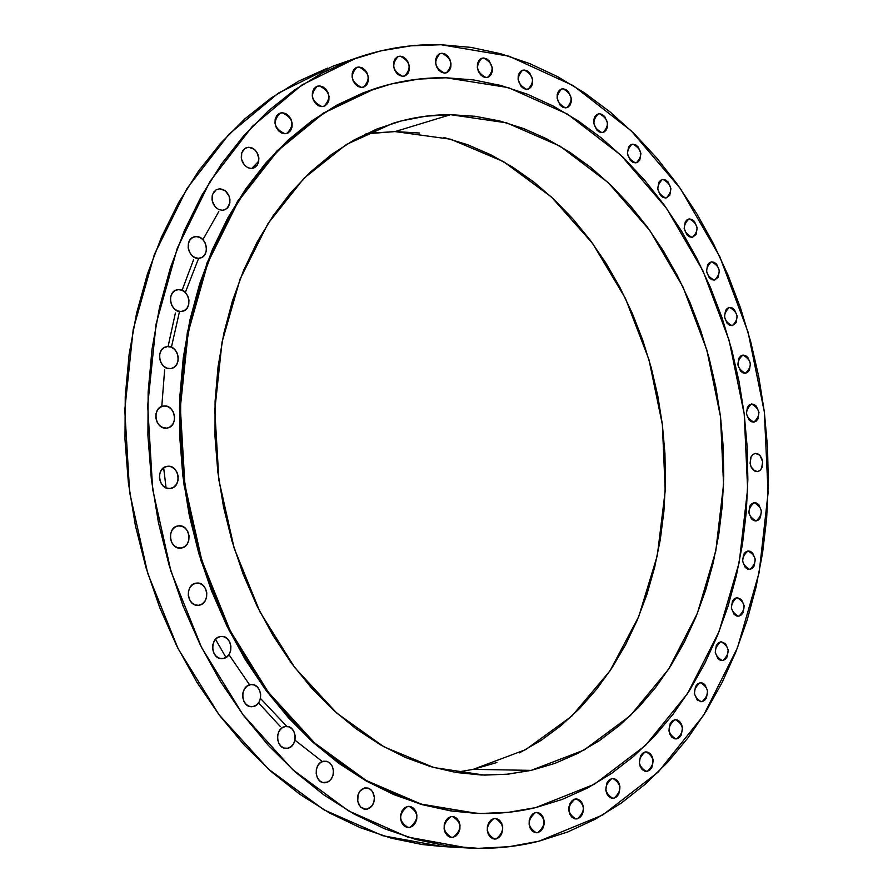 <?xml version="1.0" encoding="UTF-8"?>
<svg xmlns="http://www.w3.org/2000/svg" width="893" height="893" viewBox="0 0 893 893"><rect width="100%" height="100%" fill="white"/><g stroke="black" fill="none" stroke-linecap="round" stroke-linejoin="round"><path stroke-width="1.34" d="M442.057 53.245L439.2 53.926L436.956 56.025L435.672 59.217L435.561 63.012L436.61 66.83L438.686 70.089L441.455 72.288L444.491 73.103C434.612 67.868 433.15 61.349 440.104 53.535L442.057 53.245C451.925 58.547 453.365 65.077 446.355 72.824L444.491 73.103L447.337 72.389L449.57 70.29L450.831 67.098L450.954 63.325L449.905 59.518L447.839 56.27L445.094 54.06L442.057 53.245M400.22 56.147L397.285 56.851L394.974 58.983L393.646 62.22L393.512 66.071L394.594 69.944L396.726 73.248L399.562 75.481L402.687 76.296C392.563 71.038 391.056 64.43 398.166 56.471L400.22 56.147C410.345 61.494 411.829 68.102 404.652 75.994L402.687 76.296L405.623 75.581L407.911 73.438L409.228 70.201L409.351 66.372L408.28 62.521L406.17 59.217L403.346 56.985L400.22 56.147M359.019 67.008L355.994 67.723L353.617 69.9L352.255 73.193L352.11 77.099L353.215 81.029L355.392 84.366L358.316 86.621L361.531 87.436C351.128 82.145 349.587 75.447 356.887 67.332L359.019 67.008C369.423 72.378 370.93 79.086 363.551 87.123L361.531 87.436L364.545 86.699L366.9 84.511L368.251 81.23L368.396 77.345L367.302 73.427L365.137 70.089L362.234 67.835L359.019 67.008M319.404 85.895L316.289 86.654L313.845 88.865L312.438 92.213L312.282 96.187L313.41 100.172L315.642 103.543L318.634 105.809L321.938 106.624C311.244 101.3 309.681 94.513 317.238 86.241L319.404 85.895C330.086 91.309 331.616 98.107 323.992 106.3L321.938 106.624L325.03 105.843L327.463 103.621L328.858 100.284L329.004 96.332L327.887 92.37L325.677 88.999L322.697 86.721L319.404 85.895M282.322 112.741L279.129 113.534L276.618 115.811L275.167 119.215L274.999 123.245L276.149 127.275L278.437 130.691L281.507 132.957L284.889 133.749C273.905 128.391 272.332 121.504 280.168 113.087L282.322 112.741C293.306 118.189 294.835 125.087 286.921 133.425L284.889 133.749L288.059 132.934L290.56 130.657L292 127.252L292.156 123.245L291.018 119.238L288.752 115.833L285.704 113.556L282.322 112.741M248.767 147.233L245.508 148.059L242.929 150.392L241.445 153.875L241.266 157.961L242.438 162.035L244.76 165.462L247.897 167.728L251.357 168.487L247.718 167.65L244.47 165.138L241.49 159.255L241.724 152.848L245.073 148.316L248.767 147.233L254.137 149.187L256.961 152.402L258.903 158.753L257.519 164.758L253.322 168.185L251.357 168.487L254.617 167.638L257.173 165.294L258.646 161.823L258.814 157.76L257.664 153.708L255.342 150.281L252.228 148.015L248.767 147.233M219.7 188.78L216.363 189.673L213.74 192.073L212.21 195.612L212.032 199.753L213.215 203.861L215.593 207.31L218.785 209.565L222.312 210.29L218.573 209.464L215.235 206.942L212.233 200.947L212.545 194.428L216.073 189.852L219.7 188.78L225.215 190.722L229.099 196.025L229.903 202.655L227.313 208.102L224.132 210L222.312 210.29L225.639 209.375L228.251 206.964L229.758 203.437L229.936 199.318L228.764 195.232L226.409 191.794L223.228 189.528L219.7 188.78M195.991 236.6L192.62 237.538L189.919 240.016L188.367 243.622L188.177 247.819L189.383 251.949L191.794 255.398L195.042 257.642L198.626 258.311C188.077 259.35 183.936 239.145 194.25 236.868L195.991 236.6C206.596 235.663 210.592 255.889 200.233 258.066L198.626 258.311L202.008 257.34L204.664 254.862L206.205 251.268L206.395 247.104L205.2 242.985L202.811 239.547L199.574 237.304L195.991 236.6M178.421 289.622L174.983 290.638L172.26 293.172L170.686 296.833L170.485 301.075L171.702 305.239L174.146 308.688L177.439 310.887L181.067 311.512C170.195 312.74 166.221 291.944 176.937 289.845L178.421 289.622C189.349 288.495 193.178 309.313 182.406 311.311L181.067 311.512L184.494 310.474L187.195 307.929L188.758 304.267L188.948 300.048L187.742 295.918L185.32 292.48L182.049 290.27L178.421 289.622M167.583 346.562L164.111 347.656L161.365 350.257L159.769 353.985L159.568 358.26L160.796 362.435L163.252 365.862L166.578 368.028L170.25 368.597C159.043 370.037 155.304 348.594 166.433 346.73L167.583 346.562C178.823 345.223 182.418 366.699 171.244 368.452L173.7 367.481L176.423 364.869L178.008 361.152L178.198 356.899L176.981 352.746L174.548 349.33L171.244 347.154L167.583 346.562M163.888 405.991L160.394 407.141L157.637 409.82L156.041 413.593L155.828 417.902L157.068 422.076L159.534 425.481L162.872 427.602L166.556 428.104C155.069 429.779 151.609 407.666 163.118 406.092L163.888 405.991C175.43 404.417 178.734 426.564 167.17 428.026L170.038 426.921L172.773 424.242L174.358 420.48L174.559 416.194L173.331 412.041L170.887 408.637L167.56 406.516L163.888 405.991M167.516 466.302L164.022 467.53L161.265 470.265L159.657 474.083L159.456 478.414L160.695 482.588L163.162 485.959L166.5 488.024L170.195 488.46C158.429 490.369 155.304 467.586 167.158 466.347L167.516 466.302C179.326 464.505 182.295 487.31 170.396 488.438L173.666 487.21L176.401 484.475L177.986 480.657L178.187 476.349L176.97 472.207L174.515 468.836L171.188 466.76L167.516 466.302M180.632 548.09L180.866 548.068C169.011 549.876 166.455 526.825 178.399 525.888L174.928 527.183L172.182 529.973L170.585 533.835L170.384 538.178L171.612 542.33L174.079 545.668L177.406 547.666L181.078 548.045L184.538 546.728L187.262 543.926L188.836 540.086L189.037 535.767L187.82 531.625L185.376 528.299L182.06 526.29L178.455 525.888C190.321 523.957 193.044 546.985 181.078 548.045L180.643 548.09M196.226 583.14L192.788 584.491L190.064 587.326L188.49 591.211L188.289 595.553L189.517 599.694L191.962 602.976L195.254 604.929L198.291 605.298C186.726 606.704 184.639 584.234 196.226 583.14L196.683 583.084C208.27 581.566 210.525 604.025 198.905 605.231L202.331 603.858L205.033 601.011L206.596 597.138L206.785 592.818L205.569 588.71L203.146 585.428L199.865 583.475L196.226 583.14M197.677 605.32L198.905 605.231L197.677 605.32M223.127 658.521L222.167 658.621C210.915 659.67 209.241 637.769 220.471 636.542L217.066 637.948L214.387 640.817L212.835 644.713L212.646 649.044L213.851 653.151L216.273 656.388L219.533 658.275L223.127 658.521L226.521 657.103L229.177 654.223L230.718 650.327L230.896 646.019L229.702 641.944L227.302 638.707L224.054 636.809L221.285 636.452C232.548 635.291 234.379 657.181 223.127 658.521L221.185 658.599L223.127 658.521M253.02 706.575L251.759 706.698C240.864 707.435 239.525 686.092 250.375 684.741L247.037 686.181L244.403 689.083L242.874 692.979L242.695 697.299L243.889 701.362L246.278 704.544L249.482 706.374L253.02 706.575L256.358 705.102L258.97 702.199L260.477 698.304L260.656 694.017L259.472 689.976L257.106 686.795L253.913 684.953L251.502 684.618C262.419 683.781 263.904 705.102 253.02 706.575L250.487 706.609L253.02 706.575M287.691 748.234L286.184 748.379C275.647 748.87 274.575 728.041 285.057 726.589L281.786 728.074L279.208 730.976L277.723 734.872L277.544 739.158L278.728 743.177L281.072 746.314L284.22 748.088L287.691 748.234L290.951 746.727L293.518 743.813L294.98 739.94L295.148 735.676L293.976 731.668L291.654 728.543L288.528 726.757L285.057 726.589L286.43 726.455C296.978 725.864 298.195 746.671 287.691 748.234L284.688 748.211L287.691 748.234M326.124 782.625L324.449 782.781C314.269 783.094 313.387 762.722 323.512 761.204L320.319 762.711L317.796 765.614L316.345 769.487L316.189 773.74L317.35 777.714L319.649 780.795L322.73 782.514L326.124 782.625L329.305 781.107L331.805 778.183L333.234 774.32L333.39 770.101L332.241 766.149L329.964 763.068L326.905 761.338L323.512 761.204L326.871 761.327L330.153 763.247L332.486 766.696L333.469 771.05L332.933 775.57L330.957 779.444L327.898 782L322.797 782.536L326.124 782.625M364.668 787.95L361.553 789.468L359.109 792.37L357.702 796.21L357.557 800.418L358.696 804.336L360.939 807.361L363.942 809.047L367.246 809.125L365.483 809.292L360.582 807.038L357.736 801.523L358.037 794.859L359.979 791.064L364.668 787.95L369.747 788.832L372.504 791.555L374.401 797.706L373.866 802.148L371.946 805.966L367.246 809.125L370.361 807.596L372.783 804.682L374.178 800.854L374.323 796.668L373.196 792.772L370.963 789.747L367.972 788.05L364.668 787.95M363.741 808.991L367.246 809.125L363.741 808.991M410.01 827.376L408.201 827.543C398.445 821.37 398.2 814.349 407.454 806.468L404.429 807.986L402.051 810.866L400.689 814.673L400.555 818.825L401.66 822.687L403.859 825.668L406.784 827.32L410.01 827.376L413.024 825.835L415.39 822.955L416.741 819.16L416.864 815.03L415.758 811.179L413.582 808.21L410.668 806.546L407.454 806.468L409.15 806.312C418.962 812.384 419.241 819.406 410.01 827.376L406.415 827.197L410.01 827.376M453.343 837.254L451.545 837.433C442.08 831.338 441.834 824.418 450.82 816.649L447.873 818.144L445.562 820.991L444.245 824.752L444.122 828.86L445.216 832.667L447.348 835.602L450.206 837.21L453.343 837.254L456.278 835.736L458.567 832.89L459.873 829.139L459.984 825.054L458.902 821.27L456.781 818.334L453.945 816.715L450.82 816.649L452.505 816.481C462.016 822.475 462.295 829.407 453.343 837.254L449.771 837.076L453.343 837.254M496.262 838.907L494.521 839.074C485.312 833.08 485.055 826.248 493.773 818.58L490.916 820.064L488.672 822.866L487.399 826.583L487.288 830.624L488.359 834.375L490.447 837.266L493.215 838.862L496.262 838.907L499.109 837.4L501.33 834.587L502.592 830.892L502.703 826.862L501.643 823.123L499.578 820.243L496.809 818.635L493.773 818.58L495.414 818.412C504.668 824.317 504.958 831.149 496.262 838.907L492.802 838.728L496.262 838.907M537.876 832.6L536.224 832.767C527.216 826.873 526.948 820.142 535.409 812.563L532.641 814.025L530.475 816.794L529.236 820.444L529.136 824.429L530.185 828.124L532.217 830.981L534.918 832.555L537.876 832.6L540.645 831.126L542.799 828.358L544.016 824.719L544.116 820.756L543.078 817.073L541.058 814.215L538.367 812.641L535.409 812.563L536.972 812.407C546.025 818.222 546.315 824.953 537.876 832.6L534.583 832.443L537.876 832.6M577.38 818.825L575.84 818.981C567.01 813.188 566.72 806.546 574.947 799.068L572.257 800.496L570.147 803.209L568.964 806.803L568.874 810.732L569.89 814.383L571.877 817.207L574.5 818.758L577.38 818.825L580.07 817.385L582.169 814.662L583.341 811.078L583.43 807.183L582.415 803.544L580.45 800.72L577.827 799.157L574.947 799.068L576.409 798.922C585.272 804.638 585.596 811.268 577.38 818.825L574.311 818.702L577.38 818.825M614.094 798.141L612.687 798.297C603.992 792.604 603.657 786.063 611.694 778.663L609.071 780.047L607.017 782.703L605.789 790.104L606.793 793.71L608.725 796.511L611.292 798.063L614.094 798.141L616.717 796.746L618.749 794.078L619.965 786.711L618.961 783.116L617.041 780.326L614.496 778.763L611.694 778.663L613.022 778.517C621.74 784.143 622.108 790.685 614.094 798.141L611.281 798.063L614.094 798.141M647.425 771.228L646.164 771.373C637.569 765.77 637.2 759.318 645.047 752.006L642.491 753.346L640.504 755.947L639.31 763.236L640.292 766.797L642.19 769.565L644.69 771.128L647.425 771.228L649.981 769.878L651.957 767.266L653.129 760.01L652.158 756.46L650.283 753.692L647.782 752.129L645.047 752.006L646.231 751.873C654.859 757.398 655.261 763.85 647.425 771.228L644.902 771.184L647.425 771.228M674.561 719.814L672.061 721.109L670.118 723.654L668.957 730.82L669.929 734.347L671.782 737.105L674.237 738.667L676.905 738.801L675.8 738.924C667.283 733.432 666.87 727.058 674.561 719.814L675.588 719.702C684.138 725.127 684.585 731.501 676.905 738.801L679.406 737.495L681.337 734.95L682.475 727.806L681.515 724.29L679.673 721.544L677.229 719.97L674.561 719.814M674.695 738.801L676.905 738.801L674.695 738.801M699.833 682.844L697.388 684.094L695.491 686.572L694.363 693.638L697.132 699.878L701.228 701.731C692.734 696.317 692.276 690.021 699.833 682.844L700.704 682.743C709.221 688.09 709.712 694.386 702.166 701.63L704.61 700.369L706.497 697.88L707.602 690.836L704.845 684.618L702.456 683.033L699.833 682.844M700.279 701.652L702.166 701.63L700.279 701.652M722.906 660.474L722.124 660.563C713.652 655.228 713.139 648.999 720.595 641.877L718.184 643.072L716.32 645.505L715.226 652.47L717.961 658.677L720.327 660.273L722.906 660.474L725.306 659.268L727.159 656.835L728.241 649.892L725.529 643.697L721.298 641.788C729.804 647.057 730.34 653.285 722.906 660.474L721.354 660.519L722.906 660.474M738.913 616.125L738.31 616.192C729.804 610.935 729.246 604.762 736.625 597.685L734.258 598.823L732.416 601.201L731.345 608.077L734.046 614.261L736.379 615.88L738.913 616.125L741.279 614.964L743.11 612.587L744.17 605.733L741.491 599.571L737.16 597.618C745.688 602.82 746.28 608.981 738.913 616.125L737.707 616.181L738.913 616.125M750.064 569.354L749.64 569.41C741.078 564.197 740.464 558.08 747.787 551.037L745.443 552.131L743.623 554.453L742.574 561.25L745.242 567.423L747.553 569.064L750.064 569.354L752.408 568.249L754.217 565.916L755.255 559.141L752.609 552.99L750.299 551.338L748.155 550.992C756.739 556.127 757.376 562.255 750.064 569.354L749.205 569.41L750.064 569.354M754.016 502.703L751.683 503.741L749.874 506.018L748.825 512.749L751.482 518.933L753.781 520.597L756.014 520.965C747.374 515.808 746.704 509.724 754.016 502.703L754.205 502.681C762.879 507.771 763.571 513.855 756.282 520.932L758.604 519.871L760.389 517.594L761.428 510.885L758.793 504.724L756.505 503.049L754.016 502.703M483.649 58L480.88 58.681L478.704 60.757L477.465 63.905L477.353 67.645L478.391 71.418L480.412 74.621L483.113 76.787L486.06 77.579C476.416 72.378 475.009 65.937 481.829 58.268L483.649 58C493.293 63.269 494.677 69.721 487.801 77.323L486.06 77.579L488.828 76.876L490.994 74.8L492.21 71.652L492.322 67.924L489.286 60.981L486.607 58.804L483.649 58M524.224 70.022L521.523 70.703L519.413 72.757L518.219 75.872L518.119 79.566L521.099 86.442L523.733 88.574L526.602 89.333C517.17 84.165 515.808 77.803 522.539 70.257L524.224 70.022C533.657 75.258 534.985 81.631 528.209 89.11L526.602 89.333L529.292 88.63L531.391 86.576L532.574 83.462L532.674 79.79L529.705 72.936L527.093 70.804L524.224 70.022M563.048 88.787L560.413 89.479L558.371 91.532L557.21 94.613L557.12 98.263L560.034 105.039L562.601 107.127L565.403 107.863C556.149 102.717 554.854 96.433 561.518 88.999L563.048 88.787C572.301 93.999 573.574 100.295 566.854 107.662L565.403 107.863L568.026 107.149L570.058 105.106L571.207 102.025L571.297 98.386L568.394 91.633L565.849 89.546L563.048 88.787M599.493 113.724L596.881 114.471L599.493 113.724L596.937 114.438L594.939 116.47L593.812 119.539L593.733 123.156L596.591 129.831L599.091 131.874L601.826 132.577C592.729 127.465 591.501 121.236 598.143 113.913L599.493 113.724C608.591 118.914 609.796 125.132 603.121 132.41L601.826 132.577L604.382 131.851L606.369 129.809L607.486 126.75L607.564 123.145L604.717 116.492L602.228 114.449L599.493 113.724M633.025 144.186L630.525 144.912L628.572 146.954L627.411 153.596L630.212 160.182L632.668 162.18L635.347 162.85C626.373 157.76 625.2 151.587 631.842 144.342L633.025 144.186C642 149.343 643.139 155.516 636.463 162.693L635.347 162.85L637.836 162.102L639.779 160.048L640.928 153.44L638.138 146.876L635.704 144.878L633.025 144.186M663.175 179.493L660.72 180.252L658.822 182.306L657.683 188.903L660.44 195.411L662.852 197.353L665.475 197.989C656.601 192.921 655.495 186.793 662.159 179.627L663.175 179.493C672.038 184.628 673.121 190.745 666.424 197.866L669.817 195.154L670.933 188.579L668.187 182.094L665.798 180.14L663.175 179.493M689.552 218.952L687.141 219.745L685.266 221.81L684.161 228.385L686.884 234.814L689.251 236.723L691.829 237.315C683.033 232.258 681.995 226.175 688.704 219.064L689.552 218.952C698.337 224.065 699.353 230.148 692.6 237.214L696.093 234.435L697.187 227.871L694.475 221.475L692.12 219.555L689.552 218.952M711.81 261.85L709.444 262.676L707.602 264.763L706.508 271.338L709.209 277.69L711.542 279.554L714.087 280.101C705.336 275.066 704.365 269.016 711.152 261.939L711.81 261.85C720.551 266.94 721.511 273.001 714.69 280.034L718.285 277.165L719.356 270.624L716.677 264.283L714.355 262.419L711.81 261.85M729.704 307.471L727.36 308.331L725.54 310.451L724.48 317.026L727.148 323.333L729.458 325.141L731.97 325.655C723.241 320.632 722.325 314.593 729.213 307.538L729.704 307.471C738.433 312.561 739.326 318.6 732.405 325.599L736.122 322.652L737.171 316.1L734.526 309.815L732.227 307.996L729.704 307.471M743.021 355.09L740.688 355.994L738.879 358.149L737.83 364.746L740.487 370.997L742.775 372.772L745.275 373.241C736.535 368.217 735.676 362.178 742.697 355.135L743.021 355.09C751.75 360.169 752.587 366.208 745.532 373.207L747.597 372.314L749.394 370.16L750.433 363.585L747.798 357.356L745.51 355.57L743.021 355.09M757.521 471.604L753.301 470.086L751.18 467.128L750.098 463.277L750.779 457.45L752.654 454.671L755.266 453.443L752.944 454.437L751.147 456.669L750.098 463.333L751.013 466.76L755.031 471.236L757.521 471.604L759.843 470.6L761.629 468.367L762.655 461.714L760.032 455.542L757.755 453.834L755.266 453.443L759.441 454.95L761.562 457.886L762.655 461.737L761.997 467.552L760.133 470.354L757.521 471.604M751.571 403.993L749.249 404.942L747.452 407.13L746.414 413.76L749.06 419.978L751.348 421.708L753.837 422.132C745.052 417.109 744.26 411.07 751.426 404.016L751.571 403.993C760.345 409.083 761.126 415.122 753.915 422.121L756.148 421.172L757.934 418.973L758.972 412.376L756.338 406.17L754.06 404.429L751.571 403.993M258.769 161.153L251.748 168.476M218.796 211.552L202.912 239.648M193.524 259.863L182.083 290.281M175.396 312.996L168.074 346.551M164.636 369.825L161.8 406.337M163.665 467.765L166.065 487.857M215.514 639.321L225.985 657.449M258.546 702.847L280.257 726.478M294.936 740.152L321.614 761.003M535.744 807.596L508.418 812.317L480.401 813.49L451.947 810.989L423.36 804.749L394.94 794.725L367.012 780.94L339.887 763.437L313.912 742.34L289.421 717.827L266.728 690.11L246.133 659.469L227.949 626.25L212.411 590.82L199.742 553.615L190.131 515.082L183.712 475.712L180.553 436.007L180.699 396.459L184.137 357.557L190.789 319.806L200.534 283.65L213.215 249.515L228.63 217.769L246.546 188.747L266.706 162.738L288.83 139.967L312.617 120.611L337.766 104.794L363.976 92.593L390.944 84.042L418.382 79.12L446.009 77.769L508.407 87.614L567.501 114.103L620.847 155.125L666.513 208.259L702.992 270.914L729.146 340.389L744.204 413.972L747.631 488.906L739.237 562.378L719.077 631.552L687.577 693.526L645.561 745.376L594.325 784.277L535.744 807.596C516.601 812.195 496.954 814.115 476.795 813.367L421.195 804.113L366.331 780.549L314.582 742.943L268.413 692.365L230.148 630.659L201.807 560.424L184.907 484.866L180.33 407.576L188.222 332.241L208.002 262.386L238.442 201.037L277.823 150.638L324.081 112.853L374.971 88.641C398.356 81.017 422.032 77.39 446.009 77.769L473.547 79.923L500.739 85.438L527.361 94.2L553.18 106.033L578.005 120.756L601.648 138.181L623.939 158.117L644.746 180.33L663.912 204.631L681.337 230.785L696.908 258.557L710.538 287.747L722.136 318.109L731.657 349.42L739.024 381.456L744.204 413.972L747.151 446.757L747.854 479.563L746.28 512.158L742.44 544.306L736.345 575.762L727.996 606.302L717.436 635.671L704.7 663.622L689.865 689.921L672.998 714.311L654.189 736.558L633.55 756.427L611.225 773.673L587.36 788.095L562.132 799.458L535.744 807.596M455.631 772.4L473.257 769.342L531.168 770.38L508.05 774.153L484.408 775.113L433.831 767.545L383.901 746.794L336.795 713.161L294.779 667.64L259.975 611.928L234.223 548.436L218.897 480.088L214.789 410.155L222.056 342.03L240.161 278.884L268.012 223.54L304.022 178.232L346.305 144.532L392.842 123.323C411.84 117.508 431.073 114.628 450.541 114.684L395.063 131.584L365.918 133.85M538.937 841.195L538.937 841.195C515.875 847.022 492.121 849.276 467.675 847.97L407.654 837.054L348.471 810.855L292.658 769.654L242.863 714.556L201.572 647.514L170.965 571.319L152.681 489.386L147.68 405.601L156.108 323.913L177.327 248.087L210.011 181.402L252.306 126.415L301.99 84.924L356.675 57.9C384.425 48.345 412.544 43.958 441.008 44.728L509.077 56.203L573.306 85.65L631.105 130.702L680.477 188.68L719.836 256.771L748.055 332.096L764.319 411.785L768.092 492.914L759.139 572.569L737.518 647.704L703.606 715.26L658.219 772.065L602.686 815.019L538.937 841.195L509.11 846.698L478.481 848.339L447.326 845.961L415.971 839.476L384.749 828.827L354.008 814.003L324.114 795.083L295.449 772.166L268.38 745.421L243.276 715.103L220.482 681.526L200.333 645.047L183.121 606.09L169.09 565.135L158.452 522.695L151.363 479.307L147.914 435.55L148.149 391.982L152.022 349.152L159.479 307.627L170.362 267.9L184.483 230.439L201.628 195.679L221.52 163.966L243.845 135.624L268.313 110.888L294.567 89.959L322.284 72.936L351.116 59.909L380.719 50.901L410.791 45.856L441.008 44.728L471.08 47.407L500.727 53.747L529.694 63.582L557.757 76.731L584.703 92.984L610.321 112.15L634.465 133.972L656.958 158.251L677.664 184.739L696.473 213.181L713.273 243.365L727.974 275.033L740.487 307.951L750.756 341.885L758.715 376.567L764.319 411.785L767.522 447.27L768.315 482.8L766.663 518.107L762.577 552.957L756.047 587.092L747.095 620.255L735.754 652.18L722.057 682.62L706.073 711.319L687.878 737.986L667.551 762.376L645.226 784.221L621.026 803.276L595.118 819.272L567.68 831.986L538.937 841.195M356.463 57.967L332.989 66.16L278.527 93.006L229.066 134.117L186.961 188.512L154.389 254.416L133.224 329.305L124.774 409.943L129.664 492.623L147.747 573.451L178.087 648.642L219.075 714.791L268.536 769.174L324.003 809.862L382.885 835.748L442.627 846.553L455.162 846.932M327.452 68.158L298.742 81.107L271.148 97.996L245.006 118.747L220.649 143.226L198.402 171.277L178.6 202.622L161.533 236.98L147.445 273.995L136.596 313.22L129.15 354.231L125.254 396.492L124.987 439.49L128.369 482.678L135.368 525.486L145.894 567.356L159.791 607.765L176.87 646.197L196.862 682.196L219.477 715.338L244.414 745.253L271.305 771.652L299.791 794.279L329.517 812.976L360.091 827.61L391.156 838.136L422.367 844.555L442.973 846.575M171.411 347.221L179.393 312.037M185.331 292.491L198.547 258.524M370.528 133.202L395.063 131.584L419.576 133.024M443.821 137.444L467.608 144.722L490.726 154.735L512.973 167.326L534.204 182.351L554.252 199.619L572.96 218.964L590.228 240.195L605.923 263.1L619.954 287.501L632.222 313.175L642.659 339.932L651.198 367.559L657.784 395.845L662.372 424.577L664.939 453.544L665.452 482.533L663.901 511.321L660.284 539.696L654.614 567.446L646.923 594.336L637.234 620.166L625.591 644.701L612.062 667.73L596.736 689.039L579.691 708.406L561.038 725.629L540.912 740.52L519.458 752.877M496.854 762.533L473.257 769.342L525.72 749.618L571.888 716.063L609.986 670.877L638.741 616.55L657.293 555.647L665.218 490.782L662.372 424.577L648.954 359.589L625.424 298.362L592.572 243.365L551.461 197.029L503.552 161.622L450.675 139.23L395.063 131.584L450.541 114.684L506.655 122.854L560 146.139L608.323 182.73L649.803 230.461L683 287.01L706.821 349.9L720.495 416.584L723.553 484.497L715.795 551.014L697.321 613.48L668.578 669.237L630.38 715.617L583.989 750.087L531.168 770.38L473.257 769.342M450.541 114.684L425.782 116.202L401.236 120.935L377.159 128.905L353.807 140.123L331.437 154.556L310.329 172.115L290.738 192.676L272.923 216.084L257.117 242.115L243.543 270.534L232.403 301.03L223.853 333.268L218.048 366.889L215.079 401.493L215.001 436.655L217.825 471.962L223.529 506.956L232.035 541.214L243.231 574.333L256.972 605.889L273.046 635.537L291.263 662.93L311.356 687.766L333.067 709.801L356.128 728.844L380.239 744.717L405.109 757.309L430.459 766.562L455.999 772.467L481.472 775.024L506.61 774.298L531.168 770.38L554.933 763.381L577.693 753.446L599.27 740.744L619.485 725.44L638.205 707.747L655.306 687.867L670.665 665.999L684.194 642.368L695.826 617.197L705.492 590.697L713.139 563.115L718.753 534.661L722.292 505.561L723.765 476.025L723.163 446.299L720.495 416.584L715.806 387.104L709.098 358.082L700.436 329.718L689.876 302.236L677.463 275.848L663.287 250.766L647.447 227.202L630.023 205.345L611.136 185.409L590.92 167.583L569.5 152.044L547.052 138.995L523.733 128.592L499.745 120.979L475.277 116.302L450.541 114.684M374.658 88.742L323.188 113.143L276.953 150.906L237.571 201.293L207.131 262.609L187.351 332.442L179.46 407.733L184.036 484.988L200.925 560.503L229.255 630.715L267.509 692.388L313.677 742.943L365.404 780.527L420.268 804.08L476.639 813.367M374.401 88.831L363.083 92.883L336.873 105.084L311.735 120.89L287.948 140.246L265.835 163.006L245.675 189.003L227.76 218.015L212.344 249.75L199.664 283.874L189.919 320.007L183.277 357.747L179.839 396.615L179.683 436.152L182.842 475.846L189.26 515.194L198.871 553.705L211.529 590.898L227.056 626.306L245.24 659.514L265.824 690.133L288.517 717.838L313.008 742.34L338.972 763.426L366.085 780.917L394.025 794.692L422.434 804.716L451.01 810.956L476.002 813.344M286.865 726.467L260.455 698.415M249.493 684.674L228.921 654.614M467.675 847.97L442.627 846.553"/></g></svg>
